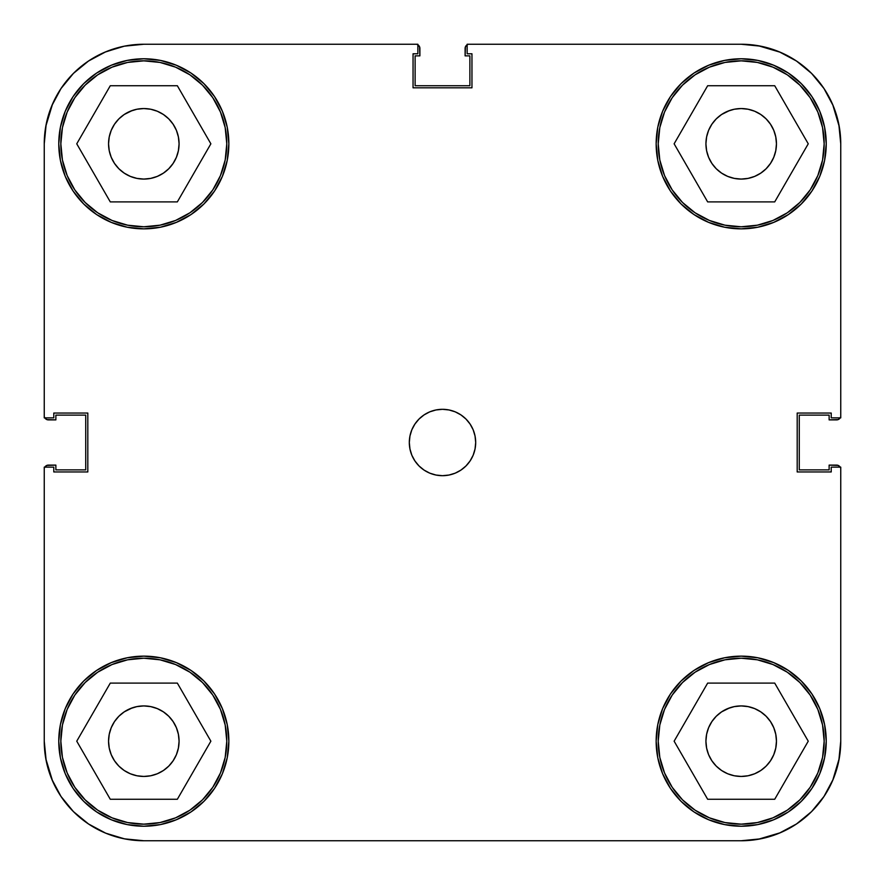 <?xml version="1.0" encoding="UTF-8"?>
<svg xmlns="http://www.w3.org/2000/svg" width="885" height="885" viewBox="0 0 885 885"><rect width="100%" height="100%" fill="white"/><g stroke="black" fill="none" stroke-linecap="round" stroke-linejoin="round"><path stroke-width="1.33" d="M226.781 143.812A82.969 82.969 0 0 1 143.812 226.781A82.969 82.969 0 0 1 60.844 143.812A82.969 82.969 0 0 1 143.812 60.844A82.969 82.969 0 0 1 226.781 143.812L225.188 159.997L220.465 175.562L212.798 189.91L202.477 202.477L189.91 212.798L175.562 220.465L159.997 225.188L143.812 226.781L127.628 225.188L112.063 220.465L97.715 212.798L85.148 202.477L74.827 189.91L67.16 175.562L62.437 159.997L60.844 143.812L62.437 127.628L67.16 112.063L74.827 97.715L85.148 85.148L97.715 74.827L112.063 67.16L127.628 62.437L143.812 60.844L159.997 62.437L175.562 67.16L189.91 74.827L202.477 85.148L212.798 97.715L220.465 112.063L225.188 127.628L226.781 143.812M824.156 143.812A82.969 82.969 0 0 1 741.188 226.781A82.969 82.969 0 0 1 658.219 143.812A82.969 82.969 0 0 1 741.188 60.844A82.969 82.969 0 0 1 824.156 143.812L822.563 159.997L817.84 175.562L810.173 189.91L799.852 202.477L787.285 212.798L772.937 220.465L757.372 225.188L741.188 226.781L725.003 225.188L709.438 220.465L695.09 212.798L682.523 202.477L672.202 189.91L664.535 175.562L659.812 159.997L658.219 143.812L659.812 127.628L664.535 112.063L672.202 97.715L682.523 85.148L695.09 74.827L709.438 67.16L725.003 62.437L741.188 60.844L757.372 62.437L772.937 67.16L787.285 74.827L799.852 85.148L810.173 97.715L817.84 112.063L822.563 127.628L824.156 143.812M824.156 741.188A82.969 82.969 0 0 1 741.188 824.156A82.969 82.969 0 0 1 658.219 741.188A82.969 82.969 0 0 1 741.188 658.219A82.969 82.969 0 0 1 824.156 741.188L822.563 757.372L817.84 772.937L810.173 787.285L799.852 799.852L787.285 810.173L772.937 817.84L757.372 822.563L741.188 824.156L725.003 822.563L709.438 817.84L695.09 810.173L682.523 799.852L672.202 787.285L664.535 772.937L659.812 757.372L658.219 741.188L659.812 725.003L664.535 709.438L672.202 695.09L682.523 682.523L695.09 672.202L709.438 664.535L725.003 659.812L741.188 658.219L757.372 659.812L772.937 664.535L787.285 672.202L799.852 682.523L810.173 695.09L817.84 709.438L822.563 725.003L824.156 741.188M226.781 741.188A82.969 82.969 0 0 1 143.812 824.156A82.969 82.969 0 0 1 60.844 741.188A82.969 82.969 0 0 1 143.812 658.219A82.969 82.969 0 0 1 226.781 741.188L225.188 757.372L220.465 772.937L212.798 787.285L202.477 799.852L189.91 810.173L175.562 817.84L159.997 822.563L143.812 824.156L127.628 822.563L112.063 817.84L97.715 810.173L85.148 799.852L74.827 787.285L67.16 772.937L62.437 757.372L60.844 741.188L62.437 725.003L67.16 709.438L74.827 695.09L85.148 682.523L97.715 672.202L112.063 664.535L127.628 659.812L143.812 658.219L159.997 659.812L175.562 664.535L189.91 672.202L202.477 682.523L212.798 695.09L220.465 709.438L225.188 725.003L226.781 741.188M409.312 442.5A33.188 33.188 0 0 1 442.5 409.312A33.188 33.188 0 0 1 475.688 442.5L475.046 436.028L473.165 429.8L470.09 424.059L465.964 419.036L460.941 414.91L455.2 411.835L448.972 409.954L442.5 409.312L436.028 409.954L429.8 411.835L424.059 414.91L419.036 419.036L414.91 424.059L411.835 429.8L409.954 436.028L409.312 442.5L409.954 448.972L411.835 455.2L414.91 460.941L419.036 465.964L424.059 470.09L429.8 473.165L436.028 475.046L442.5 475.688L448.972 475.046L455.2 473.165L460.941 470.09L465.964 465.964L470.09 460.941L473.165 455.2L475.046 448.972L475.688 442.5A33.188 33.188 0 0 1 442.5 475.688A33.188 33.188 0 0 1 409.312 442.5M656.15 143.812A85.037 85.037 0 0 1 741.188 58.775A85.037 85.037 0 0 1 826.236 143.812A85.037 85.037 0 0 1 741.188 228.861A85.037 85.037 0 0 1 656.15 143.812L657.776 160.406L662.622 176.358L670.476 191.06L681.052 203.948L693.94 214.524L708.642 222.378L724.594 227.224L741.188 228.85L757.781 227.224L773.733 222.378L788.435 214.524L801.323 203.948L811.899 191.06L819.753 176.358L824.599 160.406L826.225 143.812L824.599 127.219L819.753 111.267L811.899 96.565L801.323 83.677L788.435 73.101L773.733 65.247L757.781 60.401L741.188 58.775L724.594 60.401L708.642 65.247L693.94 73.101L681.052 83.677L670.476 96.565L662.622 111.267L657.776 127.219L656.15 143.812L657.776 127.219M58.775 143.812A85.037 85.037 0 0 1 143.812 58.775A85.037 85.037 0 0 1 228.861 143.812A85.037 85.037 0 0 1 143.812 228.861A85.037 85.037 0 0 1 58.775 143.812L60.401 160.406L65.247 176.358L73.101 191.06L83.677 203.948L96.565 214.524L111.267 222.378L127.219 227.224L143.812 228.85L160.406 227.224L176.358 222.378L191.06 214.524L203.948 203.948L214.524 191.06L222.378 176.358L227.224 160.406L228.85 143.812L227.224 127.219L222.378 111.267L214.524 96.565L203.948 83.677L191.06 73.101L176.358 65.247L160.406 60.401L143.812 58.775L127.219 60.401L111.267 65.247L96.565 73.101L83.677 83.677L73.101 96.565L65.247 111.267L60.401 127.219L58.775 143.812L60.401 127.219M58.775 741.188A85.037 85.037 0 0 1 143.812 656.139A85.037 85.037 0 0 1 228.861 741.188A85.037 85.037 0 0 1 143.812 826.225A85.037 85.037 0 0 1 58.775 741.188L60.401 757.781L65.247 773.733L73.101 788.435L83.677 801.323L96.565 811.899L111.267 819.753L127.219 824.599L143.812 826.225L160.406 824.599L176.358 819.753L191.06 811.899L203.948 801.323L214.524 788.435L222.378 773.733L227.224 757.781L228.85 741.188L227.224 724.594L222.378 708.642L214.524 693.94L203.948 681.052L191.06 670.476L176.358 662.622L160.406 657.776L143.812 656.15L127.219 657.776L111.267 662.622L96.565 670.476L83.677 681.052L73.101 693.94L65.247 708.642L60.401 724.594L58.775 741.188L60.401 724.594M656.15 741.188A85.037 85.037 0 0 1 741.188 656.139A85.037 85.037 0 0 1 826.236 741.188A85.037 85.037 0 0 1 741.188 826.225A85.037 85.037 0 0 1 656.15 741.188L657.776 757.781L662.622 773.733L670.476 788.435L681.052 801.323L693.94 811.899L708.642 819.753L724.594 824.599L741.188 826.225L757.781 824.599L773.733 819.753L788.435 811.899L801.323 801.323L811.899 788.435L819.753 773.733L824.599 757.781L826.225 741.188L824.599 724.594L819.753 708.642L811.899 693.94L801.323 681.052L788.435 670.476L773.733 662.622L757.781 657.776L741.188 656.15L724.594 657.776L708.642 662.622L693.94 670.476L681.052 681.052L670.476 693.94L662.622 708.642L657.776 724.594L656.15 741.188L657.776 724.594M705.931 741.188A35.256 35.256 0 0 1 741.188 705.92A35.256 35.256 0 0 1 776.455 741.188A35.256 35.256 0 0 1 741.188 776.444A35.256 35.256 0 0 1 705.931 741.188M108.556 741.188A35.256 35.256 0 0 1 143.812 705.92A35.256 35.256 0 0 1 179.08 741.188A35.256 35.256 0 0 1 143.812 776.444A35.256 35.256 0 0 1 108.556 741.188M108.556 143.812A35.256 35.256 0 0 1 143.812 108.556A35.256 35.256 0 0 1 179.08 143.812A35.256 35.256 0 0 1 143.812 179.08A35.256 35.256 0 0 1 108.556 143.812M705.931 143.812A35.256 35.256 0 0 1 741.188 108.556A35.256 35.256 0 0 1 776.455 143.812A35.256 35.256 0 0 1 741.188 179.08A35.256 35.256 0 0 1 705.931 143.812M779.287 51.828L760.613 46.164L779.287 51.828L796.5 61.032L811.589 73.411L823.968 88.5L833.172 105.713L838.836 124.387L840.75 143.812L840.75 417.864L831.214 417.864L831.214 413.052L797.197 413.052L797.197 471.948L831.214 471.948L831.214 467.136L840.75 467.136L840.75 741.188L838.836 760.613L833.172 779.287L838.836 760.613M44.25 143.779L44.25 417.864L53.797 417.864L53.797 413.052L87.814 413.052L87.814 471.948L53.797 471.948L53.797 467.136L44.25 467.136L44.25 741.188L44.25 467.136L53.797 467.136L53.797 471.948L87.814 471.948L87.814 413.052L53.797 413.052L53.797 417.864L44.25 417.864L44.25 143.812L46.164 124.387L51.828 105.713L46.164 124.387M51.828 105.713L61.032 88.5L73.411 73.411L88.5 61.032L105.713 51.828L124.387 46.164L143.812 44.25L417.864 44.25L417.864 53.797L413.052 53.797L413.052 87.814L471.959 87.814L471.959 53.797L467.147 53.797L467.147 44.25L741.188 44.25L760.613 46.164M105.713 833.172L124.387 838.836L105.713 833.172L88.5 823.968L73.411 811.589L61.032 796.5L51.828 779.287L46.164 760.613L44.25 741.221M727.691 111.233L734.307 109.231L741.188 108.556L748.068 109.231L754.684 111.233L760.779 114.497L766.122 118.878L770.503 124.221L773.767 130.316L775.769 136.932L776.455 143.812L775.769 150.693L773.767 157.309L770.503 163.404L766.122 168.747L760.779 173.128L754.684 176.392L748.068 178.394L741.188 179.069L734.307 178.394L727.691 176.392L721.596 173.128L716.253 168.747L711.872 163.404L708.608 157.309L706.606 150.693L705.92 143.812L706.606 136.932L708.608 130.316L711.872 124.221L716.253 118.878L721.596 114.497L729.66 110.492M773.767 130.316L774.065 131.08M754.684 176.392L752.715 177.133M708.608 157.309L708.31 156.545M130.316 111.233L136.932 109.231L143.812 108.556L150.693 109.231L157.309 111.233L163.404 114.497L168.747 118.878L173.128 124.221L176.392 130.316L178.394 136.932L179.08 143.812L178.394 150.693L176.392 157.309L173.128 163.404L168.747 168.747L163.404 173.128L157.309 176.392L150.693 178.394L143.812 179.069L136.932 178.394L130.316 176.392L124.221 173.128L118.878 168.747L114.497 163.404L111.233 157.309L109.231 150.693L108.545 143.812L109.231 136.932L111.233 130.316L114.497 124.221L118.878 118.878L124.221 114.497L132.285 110.492M176.392 130.316L176.69 131.08M157.309 176.392L155.34 177.133M111.233 157.309L110.935 156.545M130.316 708.608L136.932 706.606L143.812 705.931L150.693 706.606L157.309 708.608L163.404 711.872L168.747 716.253L173.128 721.596L176.392 727.691L178.394 734.307L179.08 741.188L178.394 748.068L176.392 754.684L173.128 760.779L168.747 766.122L163.404 770.503L157.309 773.767L150.693 775.769L143.812 776.444L136.932 775.769L130.316 773.767L124.221 770.503L118.878 766.122L114.497 760.779L111.233 754.684L109.231 748.068L108.545 741.188L109.231 734.307L111.233 727.691L114.497 721.596L118.878 716.253L124.221 711.872L132.285 707.867M176.392 727.691L176.69 728.455M157.309 773.767L155.34 774.508M111.233 754.684L110.935 753.92M727.691 708.608L734.307 706.606L741.188 705.931L748.068 706.606L754.684 708.608L760.779 711.872L766.122 716.253L770.503 721.596L773.767 727.691L775.769 734.307L776.455 741.188L775.769 748.068L773.767 754.684L770.503 760.779L766.122 766.122L760.779 770.503L754.684 773.767L748.068 775.769L741.188 776.444L734.307 775.769L727.691 773.767L721.596 770.503L716.253 766.122L711.872 760.779L708.608 754.684L706.606 748.068L705.92 741.188L706.606 734.307L708.608 727.691L711.872 721.596L716.253 716.253L721.596 711.872L729.66 707.867M773.767 727.691L774.065 728.455M754.684 773.767L752.715 774.508M708.608 754.684L708.31 753.92M833.172 779.287L823.968 796.5L811.589 811.589L796.5 823.968L779.287 833.172L760.613 838.836L741.188 840.75L143.812 840.75L124.387 838.836M44.25 143.812A99.562 99.562 0 0 1 143.812 44.25L417.864 44.25L417.864 53.797L413.052 53.797L413.052 87.814L471.959 87.814L471.959 53.797L467.147 53.797L467.147 44.25L741.188 44.25A99.562 99.562 0 0 1 840.75 143.812L840.75 417.864L831.214 417.864L831.214 413.052L797.197 413.052L797.197 471.948L831.214 471.948L831.214 467.136L840.75 467.136L840.75 741.188A99.562 99.562 0 0 1 741.188 840.75L143.812 840.75A99.562 99.562 0 0 1 44.25 741.188M757.781 60.401L741.188 58.775M724.594 227.224L741.188 228.85M824.599 160.406L826.225 143.812M160.406 60.401L143.812 58.775M127.219 227.224L143.812 228.85M227.224 160.406L228.85 143.812M160.406 657.776L143.812 656.15M127.219 824.599L143.812 826.225M227.224 757.781L228.85 741.188M757.781 657.776L741.188 656.15M724.594 824.599L741.188 826.225M824.599 757.781L826.225 741.188M708.608 727.691L711.872 721.596M734.307 706.606L741.188 705.92L748.068 706.606L741.188 705.931L734.307 706.606M773.767 754.684L770.503 760.779M748.068 775.769L741.188 776.455L734.307 775.769L741.188 776.444L748.068 775.769M111.233 727.691L114.497 721.596M136.932 706.606L143.812 705.92L150.693 706.606L143.812 705.931L136.932 706.606M176.392 754.684L173.128 760.779M150.693 775.769L143.812 776.455L136.932 775.769L143.812 776.444L150.693 775.769M111.233 130.316L114.497 124.221M136.932 109.231L143.812 108.545L150.693 109.231L143.812 108.556L136.932 109.231M176.392 157.309L173.128 163.404M150.693 178.394L143.812 179.08L136.932 178.394L143.812 179.069L150.693 178.394M708.608 130.316L711.872 124.221M734.307 109.231L741.188 108.545L748.068 109.231L741.188 108.556L734.307 109.231M773.767 157.309L770.503 163.404M748.068 178.394L741.188 179.08L734.307 178.394L741.188 179.069L748.068 178.394M177.343 683.109L110.282 683.109L76.752 741.188L110.282 799.266L177.343 799.266L210.873 741.188L177.343 683.109L110.282 683.109L76.752 741.188L110.282 799.266L177.343 799.266L210.873 741.188L177.343 683.109M97.715 672.202L112.063 664.535M212.798 695.09L220.465 709.438M189.91 810.173L175.562 817.84M74.827 787.285L67.16 772.937M774.718 683.109L707.657 683.109L674.127 741.188L707.657 799.266L774.718 799.266L808.248 741.188L774.718 683.109L707.657 683.109L674.127 741.188L707.657 799.266L774.718 799.266L808.248 741.188L774.718 683.109M695.09 672.202L709.438 664.535M810.173 695.09L817.84 709.438M787.285 810.173L772.937 817.84M672.202 787.285L664.535 772.937M774.718 85.734L707.657 85.734L674.127 143.812L707.657 201.891L774.718 201.891L808.248 143.812L774.718 85.734L707.657 85.734L674.127 143.812L707.657 201.891L774.718 201.891L808.248 143.812L774.718 85.734M695.09 74.827L709.438 67.16M810.173 97.715L817.84 112.063M787.285 212.798L772.937 220.465M672.202 189.91L664.535 175.562M177.343 85.734L110.282 85.734L76.752 143.812L110.282 201.891L177.343 201.891L210.873 143.812L177.343 85.734L110.282 85.734L76.752 143.812L110.282 201.891L177.343 201.891L210.873 143.812L177.343 85.734M97.715 74.827L112.063 67.16M212.798 97.715L220.465 112.063M189.91 212.798L175.562 220.465M74.827 189.91L67.16 175.562M105.027 52.115L123.126 46.418M832.741 104.684L839.29 126.798M780.316 832.741L758.202 839.29M52.558 780.99L45.821 758.777M107.218 833.781L124.873 838.936M832.741 780.316L839.29 758.202M780.316 52.259L758.202 45.71M52.558 104.01L45.821 126.223M150.693 706.606L143.812 705.92M109.231 734.307L108.545 741.188M136.932 775.769L143.812 776.455M178.394 748.068L179.08 741.188M748.068 706.606L741.188 705.92M706.606 734.307L705.92 741.188M734.307 775.769L741.188 776.455M775.769 748.068L776.455 741.188M748.068 109.231L741.188 108.545M706.606 136.932L705.92 143.812M734.307 178.394L741.188 179.08M775.769 150.693L776.455 143.812M150.693 109.231L143.812 108.545M109.231 136.932L108.545 143.812M136.932 178.394L143.812 179.08M178.394 150.693L179.08 143.812M46.153 124.431A99.562 99.562 0 0 1 124.431 46.153M741.11 840.75L742.991 840.739L741.11 840.75M839.533 466.329L840.429 467.667L838.195 465.422L829.134 465.112L829.134 469.88L799.266 469.88L799.266 415.12L829.134 415.12L829.134 419.888L838.195 419.578L840.429 417.333L839.533 418.671M840.75 143.89L840.739 142.009L840.75 143.89M466.329 45.467L467.667 44.571L465.422 46.805L465.112 55.866L469.88 55.866L469.88 85.734L415.12 85.734L415.12 55.866L419.888 55.866L419.578 46.805L417.333 44.571L418.671 45.467M45.467 418.671L44.571 417.333L46.805 419.578L55.866 419.888L55.866 415.12L85.734 415.12L85.734 469.88L55.866 469.88L55.866 465.112L46.805 465.422L44.571 467.667L45.467 466.329M60.822 796.179L61.64 797.407M72.216 810.372L74.008 812.176M87.117 823.028L89.938 824.92M141.987 840.728L143.978 840.75M794.553 825.24L798.292 822.751M822.751 798.292L825.24 794.553M840.739 742.991L840.75 741.11M825.24 90.447L822.751 86.708M798.292 62.249L794.553 59.76M742.991 44.261L741.11 44.25M143.978 44.25L141.987 44.272M89.938 60.08L87.117 61.972M74.008 72.824L72.216 74.628M61.64 87.593L60.822 88.821M840.175 417.864A4.148 4.148 0 0 1 836.602 419.888L829.134 419.888L829.134 415.12L799.266 415.12L799.266 469.88L829.134 469.88L829.134 465.112L836.602 465.112A4.148 4.148 0 0 1 840.175 467.136M417.864 44.825A4.148 4.148 0 0 1 419.888 48.398L419.888 55.866L415.12 55.866L415.12 85.734L469.88 85.734L469.88 55.866L465.112 55.866L465.112 48.398A4.148 4.148 0 0 1 467.147 44.825M44.825 467.136A4.148 4.148 0 0 1 48.398 465.112L55.866 465.112L55.866 469.88L85.734 469.88L85.734 415.12L55.866 415.12L55.866 419.888L48.398 419.888A4.148 4.148 0 0 1 44.825 417.864"/></g></svg>
